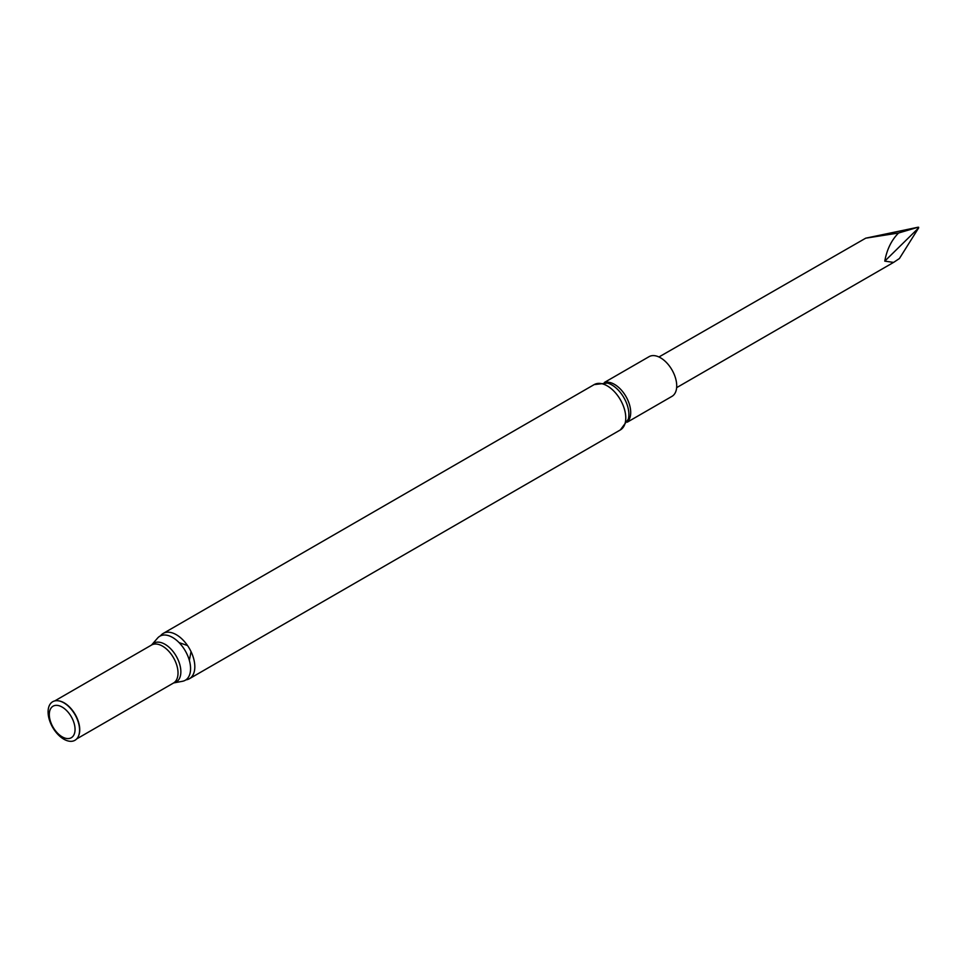 <?xml version="1.0" encoding="UTF-8"?>
<svg xmlns="http://www.w3.org/2000/svg" width="967" height="967" viewBox="0 0 967 967"><rect width="100%" height="100%" fill="white"/><g stroke="black" fill="none" stroke-linecap="round" stroke-linejoin="round"><path stroke-width="1.45" d="M185.894 679.874A26.169 15.109 -120 0 0 189.399 678.725A26.169 15.109 -120 0 0 189.399 648.506A26.169 15.109 -120 0 0 163.242 633.409A26.169 15.109 -120 0 0 160.486 635.863M151.783 644.856A22.422 12.946 -120 0 1 176.212 656.122A22.422 12.946 -120 0 1 173.758 682.92L182.509 681.276A25.432 14.686 -120 0 0 185.301 650.888A25.432 14.686 -120 0 0 157.585 638.099L151.541 645.037L54.756 700.918M78.629 735.754A21.939 12.668 -120 0 0 78.714 735.536A21.939 12.668 -120 0 0 75.196 714.444A21.939 12.668 -120 0 0 58.697 700.857A21.939 12.668 -120 0 0 58.455 700.821M63.834 739.187A22.265 12.849 -120 0 0 78.532 735.984A22.265 12.849 -120 0 0 74.967 714.589A22.265 12.849 -120 0 0 58.213 700.785A22.265 12.849 -120 0 0 48.35 715.375A22.265 12.849 -120 0 0 63.834 739.187M62.178 736.83A18.204 10.504 -120 0 0 73.323 720.971A18.204 10.504 -120 0 0 51.021 708.098A18.204 10.504 -120 0 0 62.178 736.83M627.257 422.18L671.98 396.349A22.918 13.224 -120 0 0 671.98 369.902A22.918 13.224 -120 0 0 649.075 356.666L604.351 382.485M884.769 261.138L893.593 262.408L899.419 258.527L918.65 227.898L884.769 261.138C886.908 249.45 891.514 240.07 898.561 233.011L918.082 227.221L865.731 238.172L898.561 233.011M658.95 356.98L865.731 238.172M918.65 227.898L918.602 227.233M189.399 678.725L620.355 429.928A26.169 15.109 -120 0 0 620.355 399.709A26.169 15.109 -120 0 0 594.185 384.6L163.242 633.409M173.758 682.92L173.48 683.04A21.939 12.668 -120 0 0 173.48 657.705A21.939 12.668 -120 0 0 151.541 645.037M620.355 429.928L628.308 419.207A24.115 13.925 -120 0 0 607.433 383.065L594.185 384.6M627.402 421.854A22.918 13.224 -120 0 0 625.951 396.47A22.918 13.224 -120 0 0 604.701 382.533M187.538 645.557L179.076 642.608M189.351 660.401L191.031 651.601M173.48 683.04L76.695 738.909M892.976 262.746L676.646 387.646"/></g></svg>
